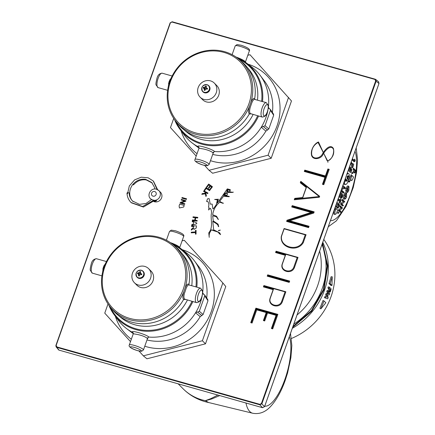 <?xml version="1.0" encoding="UTF-8"?>
<svg xmlns="http://www.w3.org/2000/svg" width="435" height="435" viewBox="0 0 435 435"><rect width="100%" height="100%" fill="white"/><g stroke="black" fill="none" stroke-linecap="round" stroke-linejoin="round"><path stroke-width="0.65" d="M344.618 180.607A5.666 1.925 105.8 0 0 345.493 184.522A5.666 1.925 105.8 0 0 348.446 180.579A5.666 1.925 105.8 0 0 349.262 177.11M349.294 176.713A5.666 1.925 105.8 0 0 348.571 173.636A5.666 1.925 105.8 0 0 346.641 174.903M348.571 173.636L347.777 173.239A5.834 1.979 105.8 0 0 347.244 173.201M332.231 276.78L331.084 276.763L329.029 283.533L330.828 285.344L331.959 285.496L332.231 276.78L330.154 283.685L331.959 285.496M324.042 300.949L323.026 300.493L319.926 308.268L320.878 308.845L325.848 302.755L324.042 300.949L320.878 308.845M324.874 296.556A66.653 61.58 135.1 0 1 324.39 297.649L327.696 298.823A67.855 62.689 135.1 0 0 328.175 297.687L327.495 295.001L329.284 294.832A67.855 62.689 135.1 0 0 329.703 293.658L328.256 290.781A67.855 62.689 135.1 0 1 327.87 291.934L326.783 291.635L327.691 293.435L326.081 293.571A66.653 61.58 135.1 0 1 325.668 294.642L326.288 297.051L324.874 296.556L325.929 296.942A67.855 62.689 135.1 0 1 325.434 298.057M329.246 291.02A67.855 62.689 135.1 0 0 329.839 289.063L329.029 288.253A67.855 62.689 135.1 0 0 329.344 287.1L331.144 288.905A67.855 62.689 135.1 0 1 330.241 292.021L329.92 291.695A67.855 62.689 135.1 0 0 330.508 289.732L330.16 289.384A67.855 62.689 135.1 0 1 329.572 291.347L327.163 290.504A66.653 61.58 135.1 0 1 326.783 291.635M330.241 292.021L328.816 291.428A66.653 61.58 135.1 0 0 328.898 291.184M329.572 291.347L328.343 290.95M329.839 289.063L328.729 288.829A66.653 61.58 135.1 0 1 328.148 290.754M328.729 288.829L327.919 288.019A66.653 61.58 135.1 0 0 328.229 286.888L329.344 287.1M323.792 239.419A66.653 61.58 135.1 0 1 291.445 338.474M338.403 207.957L339.24 205.255L338.658 204.667L337.734 207.288L338.571 204.581L337.848 203.857L336.837 206.386L337.951 203.232L339.517 204.798L338.403 207.957L337.533 208.24L337.391 207.397M337.734 207.288L336.864 207.571L336.538 207.245L336.799 206.516M336.924 206.478L336.054 206.761L335.733 206.435L337.136 202.471L337.951 203.232M341.198 199.719L340.197 202.884L339.327 203.167L339.006 202.84L339.452 201.574L337.979 200.089L338.452 198.741L340.752 200.986L341.198 199.719L340.382 198.958L339.947 200.182M341.796 197.93L342.535 195.233L340.556 197.224L340.812 194.983L341.654 193.455L340.882 195.119L340.725 196.663L342.709 194.673L342.481 196.62L341.796 197.93L340.714 198.327L340.85 197.18M339.566 197.387L340.692 197.267L339.566 197.387L339.849 194.63L341.067 192.656L341.654 193.455M340.692 195.32L342.008 194.032L342.709 194.673M342.894 193.096L341.094 191.291L341.573 189.943L343.954 192.27L343.764 192.814L342.894 193.096M345.281 188.529L343.802 187.05L343.014 188.942L343.906 186.419L345.472 187.991L345.281 188.529L344.411 188.812L343.503 187.904M343.101 189.029L342.231 189.312L341.91 188.991L343.084 185.658L343.906 186.419M351.088 172.124L351.687 170.199L351.219 169.133L350.958 170.112L349.957 171.102L350.039 168.921L350.817 167.687L350.104 169.074L350.055 170.786L350.904 169.933L351.241 168.666L351.828 170.042L351.088 172.124L350.219 172.407L349.919 172.108L350.251 171.172M348.973 171.265L350.208 171.189L348.973 171.265L349.077 168.568L350.289 166.996L350.817 167.687M353.742 164.386L352.693 167.605L351.823 167.888L350.942 163.31L351.431 162.467L352.143 163.294L352.763 167.149L353.742 164.386L352.926 163.625L352.421 165.039M355.226 160.2L354.851 161.499L353.981 161.782L352.181 159.977L352.573 158.867L354.895 161.135L355.226 160.2L354.525 159.101L354.09 160.33M338.098 212.84L337.663 213.319L338.142 211.97L338.827 212.96L337.663 213.319L338.686 213.166M340.186 212.41L338.387 210.605L338.745 209.599L340.915 207.984L339.735 206.799L340.126 205.69L342.514 208.022L339.719 210.377L341.165 211.829L340.186 212.41M342.437 206.07L340.632 204.265L340.991 203.254L343.166 201.644L341.981 200.459L342.378 199.35L344.759 201.677L341.97 204.037L343.411 205.483L342.437 206.07M343.661 199.132L345.015 199.094L343.661 199.132C343.15 198.393 343.215 197.017 343.851 195C344.607 193.075 345.303 192.313 345.945 192.716L346.646 193.363L346.478 197.011C345.82 198.675 345.211 199.328 344.65 198.969L344.814 195.358C345.472 193.667 346.081 192.999 346.646 193.363M352.165 173.114L351.73 173.592L352.209 172.244L352.894 173.233L351.73 173.592L352.752 173.44M355.014 172.722L355.602 170.732L355.02 170.145L354.259 171.961L354.933 170.058L354.231 168.943L355.797 170.515L355.014 172.722L354.144 173.005L354.003 172.162M354.346 172.048L353.476 172.331L353.149 172.01L353.824 170.107L353.019 169.297L353.41 168.182L354.231 168.943M350.24 180.481L351.643 180.465L350.24 180.481C349.68 179.688 349.8 178.23 350.605 176.104L351.11 174.685L353.492 177.018L353.138 178.013C352.459 180.025 351.823 180.791 351.23 180.318C350.719 179.671 350.833 178.388 351.567 176.463L351.926 175.446M349.191 181.52L348.756 181.999L348.794 181.129L349.234 180.65L349.914 181.64L348.756 181.999L349.773 181.846M347.864 192.188L348.761 190.225L348.903 187.006C348.413 186.653 347.864 187.235 347.266 188.763L346.684 190.965L347.179 188.681C347.842 186.941 348.451 186.283 349.006 186.702L348.832 190.356L347.864 192.188L346.815 192.515L346.874 191.471L347.799 189.867L347.913 187.17L348.549 186.887M346.684 190.965L345.629 191.297L346.216 188.317C346.978 186.354 347.668 185.598 348.304 186.06L349.006 186.702M334.107 214.368L335.45 214.33L334.107 214.368C333.58 213.351 333.77 211.687 334.689 209.376L335.282 207.702L337.663 210.034L337.228 211.274C336.472 213.585 335.76 214.564 335.097 214.205C334.613 213.395 334.798 211.905 335.651 209.73L336.103 208.463M343.699 183.206A5.834 1.979 105.8 0 0 344.607 184.44L345.493 184.522M208.539 402.505L205.353 400.689L210.823 398.639L217.87 395.067M219.724 395.589L211.883 398.911L205.456 400.717L208.599 402.516M322.542 242.947L327.772 265.883L323.972 289.802L311.678 311.319L292.641 327.392M354.123 169.248L353.019 169.297M354.933 170.058L353.824 170.107M354.259 171.961L353.149 172.01M355.602 170.732L354.802 170.765M354.927 172.635L353.824 172.679M352.894 173.233L351.774 172.722M349.914 181.64L348.794 181.129M347.179 188.681L346.216 188.317M348.761 190.225L347.799 189.867M347.88 191.878L346.874 191.471M344.063 198.028L345.433 196.549L345.548 193.825L346.532 193.657L345.64 193.994L344.901 195.44L344.765 198.67C345.26 198.991 345.803 198.403 346.39 196.908L346.532 193.657L346.206 193.542M344.814 195.358L343.851 195M346.39 196.908L345.433 196.549M343.307 205.788L341.741 204.216L344.531 201.856L343.084 200.41L341.981 200.459M343.084 200.41L343.193 200.105M344.531 201.856L343.166 201.644M341.877 203.825L340.991 203.254M341.741 204.216L340.632 204.265M341.056 212.128L339.49 210.562L342.28 208.202L340.839 206.755L339.735 206.799M340.839 206.755L340.948 206.451M342.28 208.202L340.915 207.984M339.632 210.17L338.745 209.599M339.49 210.562L338.387 210.605M338.827 212.96L337.707 212.449M354.851 161.499L353.285 159.928L352.181 159.977M353.285 159.928L353.394 159.629M352.693 167.605L352.007 163.517L350.942 163.31M352.665 167.584L351.654 167.72M351.241 168.666L350.675 168.079M351.099 168.976L350.083 168.736M350.904 169.933L349.941 169.579M350.039 168.921L349.077 168.568M351.687 170.199L350.931 170.177M351.023 172.059L349.919 172.108M343.014 188.942L341.91 188.991M343.764 192.814L342.198 191.242L341.094 191.291M342.198 191.242L342.388 190.704M340.812 194.983L339.849 194.63M342.405 196.5L341.442 196.142M341.845 197.506L340.861 197.066M340.197 202.884L340.562 201.525L339.082 200.046L337.979 200.089M339.082 200.046L339.273 199.502M340.562 201.525L339.452 201.574M340.11 202.797L339.006 202.84M336.837 206.386L335.733 206.435M338.571 204.581L337.582 204.624M337.642 207.196L336.538 207.245M339.24 205.255L338.441 205.287M338.31 207.87L337.207 207.914M347.309 181.003L346.2 179.889L345.646 181.183L346.26 179.443L347.445 180.628L346.69 181.205L345.988 180.498M345.716 181.259L344.852 181.216L345.673 178.899L346.26 179.443M349.327 177.088L348.533 176.289L347.842 176.893L347.875 178.263L348.544 179.285L347.826 178.562L347.761 176.838L348.696 176.104L349.414 176.833L348.701 177.29L347.984 176.566M348.544 179.285L347.924 179.486L347.119 178.682L347.076 176.583L348.141 175.599L348.696 176.104L348.19 175.648M347.761 176.838L347.076 176.583M345.646 181.183L344.852 181.216M329.92 291.695L328.816 291.428M330.508 289.732L330.083 289.645M329.029 288.253L327.919 288.019M325.929 296.942L326.288 297.051M327.348 297.426L326.734 294.995L325.668 294.642M326.081 293.571L327.158 293.902A67.855 62.689 135.1 0 1 326.734 294.995M327.158 293.902L328.773 293.745L327.691 293.435M328.773 293.745L327.87 291.934M329.029 283.533L330.154 283.685M154.05 201.177L156.23 200.578M151.326 199.464A5.84 5.394 135.1 0 1 150.613 198.871L152.696 199.969L156.633 200.742L154.322 201.661L153.8 201.476M228.005 190.497L227.831 190.454C228.315 190.96 228.13 191.215 227.282 191.237L227.255 191.183M227.831 190.454C228.31 190.949 228.125 191.21 227.277 191.231C226.809 190.699 226.994 190.443 227.831 190.454M206.685 297.991A47.355 43.75 -44.9 0 0 198.648 266.465L194.418 260.864A48.323 44.647 -44.9 0 0 186.441 252.86L180.851 248.619A47.355 43.75 135.1 0 1 196.81 287.111M201.851 315.582L197.474 311.966L201.72 315.571L203.101 314.532L207.974 300.77L207.49 299.65M192.846 301.575A47.355 43.75 135.1 0 1 114.318 314.945A47.355 43.75 135.1 0 1 108.875 305.223M114.318 314.945L118.543 320.546A48.323 44.647 -44.9 0 0 126.52 328.55A48.323 44.647 -44.9 0 0 132.854 332.519C129.065 329.458 146.193 334.303 148.89 337.054A48.323 44.647 -44.9 0 0 195.581 312.749A48.323 44.647 -44.9 0 0 200.214 303.075A48.323 44.647 -44.9 0 0 202.204 295.664M195.951 286.872A46.654 43.103 -44.9 0 0 173.065 244.628M171.145 243.149A47.355 43.75 135.1 0 1 180.851 248.619M133.284 333.743L129.32 344.95A7.498 1.321 19.5 0 1 134.361 345.417A7.498 1.321 19.5 0 1 143.452 349.952L147.421 338.751L147.117 338.229C145.486 336.869 142.511 335.668 138.183 334.618L133.284 333.743L133.333 332.916M170.455 242.654L170.727 242.73C174.881 244.252 177.779 245.683 179.416 247.02L179.677 247.667L183.646 236.466A7.498 1.321 -160.5 0 0 174.549 231.931A7.498 1.321 -160.5 0 0 169.509 231.458L171.298 230.148L175.452 230.778C181.993 233.013 184.728 234.911 183.646 236.466M185.397 299.47L183.586 299.514C182.559 298.16 182.646 295.534 183.853 291.635A44.452 41.069 135.1 0 1 129.684 319.725A44.452 41.069 135.1 0 1 110.479 307.3L112.442 309.666A44.734 41.325 -44.9 0 0 117.363 314.603L120.538 317.251A44.354 40.977 -44.9 0 0 134.823 324.76A44.354 40.977 -44.9 0 0 187.393 300.036M191.753 285.681A44.354 40.977 -44.9 0 0 183.135 254.845L180.498 251.664A44.734 41.325 -44.9 0 0 175.577 246.727L173.217 244.758A44.452 41.069 135.1 0 1 185.114 288.062C186.484 284.697 187.768 283.451 188.959 284.338A44.734 41.325 -44.9 0 0 180.498 251.664M186.088 288.487L184.804 292.369L186.088 288.487C187.278 285.49 188.409 284.387 189.475 285.175L189.355 285.001M117.363 314.603A44.734 41.325 -44.9 0 0 131.772 322.172A44.734 41.325 -44.9 0 0 183.586 299.514L184.549 299.09L196.468 302.602A7.498 2.55 -74.2 0 1 196.484 293.353A7.498 2.55 -74.2 0 1 200.551 288.171L189.181 285.012M104.242 266.541L104.732 265.323A44.452 41.069 135.1 0 1 158.9 237.233A44.452 41.069 135.1 0 1 173.217 244.758M158.242 237.956A43.353 40.053 135.1 0 1 183.227 289.28A43.353 40.053 135.1 0 1 129.75 318.409A43.353 40.053 135.1 0 1 104.759 267.085A43.353 40.053 135.1 0 1 158.242 237.956M183.853 291.635L185.114 288.062M102.589 272.196L103.399 267.025L105.623 263.251M134.437 282.755L136.916 285.24A10 9.238 -44.9 0 0 140.712 287.459A10 9.238 -44.9 0 0 152.005 282.864A10 9.238 -44.9 0 0 151.075 271.125L148.601 268.64A10 9.238 -44.9 0 0 144.806 266.421A10 9.238 -44.9 0 0 132.468 273.136A10 9.238 -44.9 0 0 134.437 282.755A10 9.238 -44.9 0 0 138.232 284.974A10 9.238 -44.9 0 0 150.57 278.259A10 9.238 -44.9 0 0 148.601 268.64M138.564 277.813A4.035 3.73 -44.9 0 0 143.545 275.099A4.035 3.73 -44.9 0 0 141.217 270.32A4.035 3.73 -44.9 0 0 136.237 273.033A4.035 3.73 -44.9 0 0 138.564 277.813M137.531 273.196A5.954 2.403 -75 0 1 137.677 272.794A6.248 1.501 20.9 0 1 138.325 272.914L139.635 272.201A6.248 2.518 -75 0 1 139.978 271.543A5.954 1.43 20.9 0 1 140.766 271.766A6.248 1.713 106.6 0 0 140.456 272.43L140.494 273.224L141.065 273.686A6.248 1.501 20.9 0 1 141.843 273.974A5.954 1.637 106.6 0 0 141.696 274.376A5.954 1.637 106.6 0 0 141.554 274.779A6.248 0.696 -161.9 0 0 140.771 274.528L139.461 275.241A6.248 1.713 106.6 0 0 139.254 276.035A5.954 0.663 -161.9 0 0 138.466 275.812A6.248 2.518 -75 0 1 138.64 275.007L138.031 273.751A6.248 0.696 -161.9 0 0 137.389 273.604A5.954 2.403 -75 0 1 137.531 273.196M159.786 191.563L160.461 192.21A5.84 5.394 135.1 0 1 161.004 199.067A5.84 5.394 135.1 0 1 154.409 201.748A5.84 5.394 135.1 0 1 153.762 201.519M151.44 199.692L151.065 199.29M169.944 80.992L170.438 79.779A44.452 41.069 135.1 0 1 224.601 51.683A44.452 41.069 135.1 0 1 238.924 59.209A44.452 41.069 135.1 0 1 250.821 102.513C252.191 99.147 253.469 97.902 254.665 98.788A44.734 41.325 -44.9 0 0 246.205 66.115A44.734 41.325 -44.9 0 0 241.284 61.183L238.924 59.209M255.062 99.457L255.182 99.626C254.116 98.843 252.985 99.947 251.794 102.937L250.522 106.531C249.424 110.001 249.337 112.339 250.255 113.546L262.174 117.053A7.498 2.55 -74.2 0 1 262.191 107.804A7.498 2.55 -74.2 0 1 266.258 102.622L254.888 99.463M168.291 86.647L169.106 81.475L171.33 77.702M251.098 113.921L249.293 113.965C248.26 112.611 248.352 109.984 249.554 106.086A44.452 41.069 135.1 0 1 195.391 134.176A44.452 41.069 135.1 0 1 176.186 121.751L178.149 124.122A44.734 41.325 -44.9 0 0 183.07 129.054L186.24 131.702A44.354 40.977 -44.9 0 0 200.53 139.211A44.354 40.977 -44.9 0 0 253.094 114.487M257.46 100.132A44.354 40.977 -44.9 0 0 248.842 69.295L246.205 66.115M183.07 129.054A44.734 41.325 -44.9 0 0 197.479 136.628A44.734 41.325 -44.9 0 0 249.293 113.965L250.255 113.546M223.943 52.407A43.353 40.053 135.1 0 1 248.934 103.731A43.353 40.053 135.1 0 1 195.456 132.86A43.353 40.053 135.1 0 1 170.466 81.535A43.353 40.053 135.1 0 1 223.943 52.407M249.554 106.086L250.821 102.513M200.143 97.206L202.618 99.691A10 9.238 -44.9 0 0 206.413 101.91A10 9.238 -44.9 0 0 217.712 97.315A10 9.238 -44.9 0 0 216.782 85.575L214.303 83.09A10 9.238 -44.9 0 0 210.507 80.872A10 9.238 -44.9 0 0 198.175 87.593A10 9.238 -44.9 0 0 200.143 97.206A10 9.238 -44.9 0 0 203.939 99.425A10 9.238 -44.9 0 0 216.271 92.709A10 9.238 -44.9 0 0 214.303 83.09M258.553 116.031A47.355 43.75 135.1 0 1 180.019 129.402A47.355 43.75 135.1 0 1 174.582 119.674M180.019 129.402L184.25 135.002A48.323 44.647 -44.9 0 0 192.226 143.001A48.323 44.647 -44.9 0 0 198.561 146.97C194.771 143.909 211.899 148.754 214.596 151.505A48.323 44.647 -44.9 0 0 261.288 127.205A48.323 44.647 -44.9 0 0 265.921 117.532A48.323 44.647 -44.9 0 0 267.911 110.115M236.156 57.11L236.428 57.181C240.588 58.703 243.486 60.133 245.122 61.476L245.383 62.118L249.347 50.917A7.498 1.321 -160.5 0 0 240.256 46.382A7.498 1.321 -160.5 0 0 235.21 45.909L237.004 44.604L241.159 45.229C247.7 47.469 250.429 49.362 249.347 50.917M198.991 148.194L195.021 159.4A7.498 1.321 19.5 0 1 200.067 159.873A7.498 1.321 19.5 0 1 209.159 164.408L213.128 153.202L212.824 152.68C211.192 151.32 208.218 150.118 203.89 149.069L198.991 148.199L199.04 147.367M261.658 101.322A46.654 43.103 -44.9 0 0 238.771 59.084M236.852 57.599A47.355 43.75 135.1 0 1 246.558 63.07A47.355 43.75 135.1 0 1 262.517 101.567M272.392 112.447A47.355 43.75 -44.9 0 0 264.349 80.915L260.125 75.315A48.323 44.647 -44.9 0 0 252.148 67.316L246.558 63.07M267.552 130.032L263.18 126.416L267.427 130.027L268.808 128.983L273.68 115.221L273.196 114.1M204.271 92.263A4.035 3.73 -44.9 0 0 209.251 89.55A4.035 3.73 -44.9 0 0 206.924 84.771A4.035 3.73 -44.9 0 0 201.943 87.484A4.035 3.73 -44.9 0 0 204.271 92.263M203.232 87.647A5.954 2.403 -75 0 1 203.384 87.25A6.248 1.501 20.9 0 1 204.031 87.364L205.342 86.652A6.248 2.518 -75 0 1 205.684 85.994A5.954 1.43 20.9 0 1 206.473 86.217A6.248 1.713 106.6 0 0 206.163 86.886L206.201 87.674L206.772 88.142A6.248 1.501 20.9 0 1 207.549 88.425A5.954 1.637 106.6 0 0 207.403 88.827A5.954 1.637 106.6 0 0 207.261 89.235A6.248 0.696 -161.9 0 0 206.473 88.979L205.168 89.692A6.248 1.713 106.6 0 0 204.961 90.485A5.954 0.663 -161.9 0 0 204.173 90.262A6.248 2.518 -75 0 1 204.347 89.463L203.732 88.207A6.248 0.696 -161.9 0 0 203.096 88.055A5.954 2.403 -75 0 1 203.232 87.647M205.396 89.523L204.347 89.463M203.95 88.294L205.211 88.947L203.95 88.294L203.384 87.25M205.342 86.652L205.934 88.017L205.276 88.37L204.069 88.033M206.119 87.484L205.934 88.017M206.261 86.652L205.684 85.994M207.354 88.957L206.745 88.789L206.44 88.158M206.772 88.142L206.745 88.789M205.276 88.37L204.031 87.364M267.427 130.027L265.877 131.131L261.288 127.205L263.18 126.416M192.226 143.001L197.816 147.248A47.355 43.75 -44.9 0 0 199.012 148.123M212.704 154.398A47.355 43.75 -44.9 0 0 265.877 131.131M176.061 121.599A46.654 43.103 -44.9 0 0 216.663 144.757A46.654 43.103 -44.9 0 0 257.667 115.781M245.122 61.476L245.025 61.96M212.824 152.68L214.596 151.505L212.845 152.696M263.512 126.514L265.024 125.688L268.808 128.983M273.68 115.221L270.44 110.392L265.024 125.688M270.44 110.392L270.325 109.37L268.607 108.288L268.357 107.233A48.323 44.647 -44.9 0 0 260.125 75.315M268.341 107.385A48.323 44.647 -44.9 0 0 268.357 107.233L269.51 108.88M168.519 83.629A45.354 41.901 135.1 0 1 169.971 79.534M168.649 83.373L169.922 79.779M251.794 102.937L250.522 106.531M169.906 81.095L169.177 83.346A44.452 41.069 135.1 0 0 176.186 121.751M204.678 165.458L209.045 170.292L212.628 173.244L271.19 158.28L291.483 100.969L249.973 54.718L247.809 55.272M173.717 118.418L170.466 127.591L196.201 156.073M209.045 170.292L268.09 155.208L288.552 97.418M268.09 155.208L271.19 158.28M129.103 193.265L129.081 192.928L127.738 192.417L126.982 193.064L127.031 193.673C127.33 197.137 128.662 200.078 131.033 202.509L142.593 206.505L153.762 200.236M133.202 183.978L133.48 184.908C137.036 180.889 141.299 179.225 146.258 179.921L152.288 183.043M133.518 184.734L132.849 184.641M156.48 189.214L158.884 190.628A5.84 5.394 135.1 0 0 158.171 190.035L156.502 189.22C151.119 187.376 146.388 195.027 150.613 198.871M154.322 201.661L154.278 201.253M159.993 191.737L158.982 190.726M140.413 273.028L139.57 273.919L138.363 273.577L138.265 273.854M139.385 274.442L138.031 273.751L139.385 274.442M141.647 274.507L141.038 274.338L140.733 273.707M138.363 273.577L137.677 272.794M139.695 275.072L138.64 275.007M141.065 273.686L141.038 274.338M140.559 272.201L139.978 271.543M139.635 272.201L140.228 273.561M139.57 273.919L138.325 272.914M102.818 269.173A45.354 41.901 135.1 0 1 104.264 265.078M102.943 268.922L104.215 265.328M184.815 292.081C183.717 295.55 183.63 297.883 184.549 299.09M104.199 266.644L103.47 268.895A44.452 41.069 135.1 0 0 110.479 307.3M110.354 307.143A46.654 43.103 -44.9 0 0 150.956 330.306A46.654 43.103 -44.9 0 0 191.96 301.324M179.416 247.02L179.318 247.51M147.117 338.229L148.89 337.054L147.139 338.245M202.634 292.934A48.323 44.647 -44.9 0 0 202.65 292.782A48.323 44.647 -44.9 0 0 194.418 260.864M197.805 312.058L199.317 311.237L203.101 314.532M207.974 300.77L204.733 295.941L199.317 311.237M204.733 295.941L204.624 294.919L202.906 293.837L202.65 292.782L203.803 294.43M146.997 339.947A47.355 43.75 -44.9 0 0 200.171 316.68L195.581 312.749L197.474 311.966M126.52 328.55L132.109 332.797A47.355 43.75 -44.9 0 0 133.306 333.672M201.72 315.571L200.171 316.68M138.972 351.001L143.338 355.841L202.384 340.752L222.845 282.967L184.266 240.267L182.102 240.816M108.01 303.967L104.759 313.14L130.495 341.622M202.384 340.752L205.483 343.829L146.921 358.793L143.338 355.841M222.845 282.967L225.781 286.513L205.483 343.829M327.696 161.042C332.672 158.144 334.586 153.979 333.444 148.552C330.225 143.327 324.581 150.151 322.569 153.713C320.628 158.394 312.743 160.042 311.678 154.496C311.275 149.178 313.401 145.159 318.067 142.446L327.696 161.042L327.207 160.863C331.573 160.504 334.091 153.74 333.569 149.754C331.524 143.882 325.293 150.042 323.156 154.186C321.242 159.368 311.639 160.847 311.384 154.05C310.894 149.33 314.472 143.463 318.474 141.979L327.207 160.863M318.067 142.446L318.474 141.979M318.284 142.887L319.121 143.278M327.908 161.488L327.908 162.347M58.192 349.599L58.942 350.099L262.528 407.687L264.567 406.578L379.005 83.417L378.553 81.715L375.671 79.436L376.123 81.138L261.897 403.707L259.858 404.816L56.849 347.391L56.104 346.891L55.887 345.406L56.104 346.891L58.964 350.121L56.849 347.391L56.876 346.918L259.885 404.338L261.43 403.501L375.655 80.932L374.937 79.453L171.928 22.027L170.384 22.87L56.158 345.433L56.876 346.918M55.914 345.395L170.123 22.87L172.162 21.761L375.133 79.175M375.171 79.186L375.671 79.436L375.171 79.186M329.208 169.351L323.781 184.674L322.46 184.299L324.934 177.311L304.288 171.472L304.772 170.112L325.413 175.952L327.887 168.976L329.208 169.351L328.398 169.449L323.281 183.885L322.824 183.755L325.298 176.768L304.652 170.928L304.821 170.455L325.467 176.289L327.936 169.318L328.398 169.449M300.797 181.341L319.665 196.321L319.339 197.245L294.261 199.785L294.767 198.355L302.646 197.528L306.196 187.49L300.291 182.765L300.797 181.341L300.775 181.884L318.904 196.277L318.79 196.598L294.702 199.034L294.87 198.556L302.744 197.729L306.512 187.088L300.607 182.357L300.775 181.884M308.589 227.63L286.605 221.41L287.024 220.23L311.085 212.454L291.716 206.978L292.195 205.63L314.173 211.845L313.765 213.036L289.705 220.79L309.067 226.265L308.589 227.63L308.089 226.842L286.969 220.866L287.149 220.366L312.444 212.193L292.081 206.435L292.244 205.972L313.363 211.943L313.189 212.454L287.899 220.605L308.257 226.363L308.089 226.842M306.066 234.731L303.255 242.67C297.241 252.822 279.602 247.656 281.309 236.363L284.088 228.516L306.066 234.731L305.25 234.829L302.602 242.3C297.034 251.925 279.803 246.857 281.527 236.243L284.142 228.853L305.25 234.829M276.056 251.202L298.019 257.417L294.49 267.389C291.847 275.007 279.493 271.494 282.244 263.925L285.3 255.301L275.578 252.55L276.056 251.202L276.105 251.544L297.208 257.515L293.832 267.046C291.396 274.077 279.912 270.798 282.451 263.827L285.664 254.758L275.942 252.006L276.105 251.544M267.215 276.171L267.688 274.828L289.672 281.043L289.193 282.391L267.215 276.171L267.742 275.165L288.862 281.14L288.699 281.603L267.579 275.627M285.855 291.771L282.326 301.743C279.683 309.361 267.329 305.849 270.081 298.279L273.131 289.656L263.414 286.904L263.887 285.556L285.855 291.771L285.045 291.869L281.668 301.401C279.232 308.431 267.748 305.152 270.287 298.182L273.501 289.112L263.779 286.36L263.942 285.898L285.045 291.869M277.862 314.369L272.723 328.882L271.402 328.512L276.067 315.342L267.541 312.928L264.703 320.954L263.382 320.584L266.225 312.558L256.732 309.872L252.066 323.042L250.75 322.667L255.889 308.154L277.862 314.369L277.051 314.467L272.223 328.093L271.772 327.963L276.432 314.799L267.046 312.14L264.203 320.165L263.746 320.035L266.59 312.015L256.231 309.084L251.566 322.248L251.115 322.123L255.938 308.491L277.051 314.467M184.239 205.434L183.679 207.038L179.41 207.963L179.1 205.88L179.715 204.151L184.239 205.434L183.673 207.033L179.405 207.957M184.728 201.013L181.183 200.002L181.39 199.415L185.914 200.698L185.691 201.323L181.292 202.759L184.832 203.759L184.619 204.352L180.095 203.069L180.318 202.444L184.739 201.008L181.183 200.002M185.914 200.698L185.701 201.334L181.281 202.759M184.832 203.759L184.63 204.358L180.095 203.069M186.599 198.8L186.381 199.409L181.857 198.132L182.064 197.512L186.588 198.79L186.376 199.404L181.852 198.126M195.489 232.567L191.253 232.85L191.253 232.208L195.494 231.926L195.516 230.343L196.082 230.305L196.038 234.112L195.473 234.15L195.489 232.556L191.242 232.845M196.082 230.305L196.044 234.117L195.473 234.15M196.43 225.841L196.277 227.978L194.015 229.381L193.629 228.348L191.324 230.12L191.378 229.31L193.651 227.26L193.711 226.494L191.585 226.515L191.623 225.868L196.424 225.836L196.272 227.967L194.01 229.375M196.718 223.704L191.683 225.395L191.775 224.667L193.298 224.188L193.57 222.176L192.205 221.573L192.286 220.893L196.805 223.014L196.718 223.704L191.677 225.39M197.202 220.491L197.071 221.116L192.357 220.567L192.471 219.925L194.695 220.186L195.184 217.707L192.966 217.446L193.086 216.809L197.805 217.369L197.686 218.011L195.75 217.777L195.261 220.257L197.191 220.485L197.077 221.127L192.346 220.556M205.331 193.809L201.786 194.342L202.231 193.597L205.206 193.205L204.972 192.15L203.558 191.384L203.901 190.818L207.979 193.042L207.636 193.608L205.614 192.504L206.375 195.734L205.918 196.5L205.331 193.798L201.786 194.342M207.979 193.042L207.647 193.613L205.624 192.509L206.369 195.728L205.913 196.489M209.953 190.1L209.588 190.655L206.13 188.48L204.754 190.514L204.287 190.215L206.027 187.632L209.953 190.1L209.583 190.65L206.119 188.469L204.749 190.508L204.287 190.215M212.449 186.762L210.274 189.644L209.822 189.317L211.6 186.963L210.458 186.142L208.789 188.344L208.349 188.029L210.007 185.816L208.74 184.908L206.891 187.349L206.446 187.028L208.686 184.054L212.443 186.756L210.263 189.633L209.822 189.317M220.338 230.12L218.587 230.757L218.484 230.43L220.333 230.115L218.577 230.751M227.581 193.635L226.967 195.31L224.378 194.94L224.406 194.532L226.602 193.428L227.581 193.635L226.961 195.304L224.378 194.94M210.529 208.457L210.023 208.343L208.637 210.002L208.941 207.272L208.49 206.94C209.104 205.01 208.887 203.221 207.843 201.563L206.576 201.438L207.582 198.795L209.153 198.632L210.225 204.102L212.155 204.08L212.905 208.887L213.28 208.941L216.282 204.657L217.418 199.893L214.618 199.458L218.392 199.235L217.054 203.058M212.155 204.08L212.911 208.892M217.429 199.899L214.618 199.458M218.397 199.241L217.043 203.058L217.456 203.014L227.309 188.888L230.311 189.682L229.979 191.231L229.609 191.095L229.636 190.051L227.543 189.573L226.63 191.569L233.165 192.303C229.81 192.879 225.172 191.275 223.465 195.353L229.267 196.408L229.163 196.734L223.492 196.321L219.637 201.356M229.647 190.062L227.554 189.578L226.635 191.579M229.272 196.413L229.153 196.723L223.487 196.31L219.626 201.345L223.247 203.379L219.729 202.21C215.776 205.505 213.427 209.681 212.671 214.721L216.57 216.271L218.413 219.555L216.277 216.744L212.71 215.765L213.237 220.888M216.277 216.744L212.699 215.76L213.237 220.882L218.065 224.172L218.723 226.673L218.348 226.548L217.87 224.949L216.793 223.916L212.769 221.355L213.661 229.821L219.702 232.845L220.594 234.623L217.832 231.991L211.687 229.794C209.67 231.991 208.86 234.508 209.246 237.347L208.746 232.845C213.335 227.489 210.681 220.273 211.231 214.401C211.758 212.296 211.524 210.312 210.524 208.452L210.018 208.338L208.631 209.991M219.702 232.845L220.605 234.628L219.066 233.481M208.539 207L208.941 207.272M207.843 201.563L206.576 201.438M212.351 230.175L211.676 229.789C209.665 231.985 208.849 234.503 209.235 237.341L209.235 237.341M217.832 231.991L212.508 230.343M216.793 223.916L212.758 221.35L213.661 229.821M218.065 224.172L218.713 226.662L218.343 226.543M217.87 224.949L217.527 224.667M217.201 224.319L216.842 223.965M216.576 216.282L218.256 219.403M218.071 219.213L217.69 218.859M223.324 203.118L219.718 202.204C215.771 205.499 213.422 209.67 212.666 214.716M233.252 192.052L233.16 192.292C229.805 192.874 225.167 191.269 223.459 195.348M230.316 189.687L229.968 191.226L229.609 191.095M209.159 198.637L210.219 204.091M210.007 185.816L208.729 184.897L206.881 187.344L206.44 187.023M211.6 186.963L210.453 186.136L208.784 188.339L208.343 188.018M204.972 192.15L203.558 191.384M197.811 217.375L197.68 218L195.739 217.772L195.255 220.257M195.184 217.707L192.961 217.44M196.81 223.019L196.712 223.699M193.57 222.176L192.199 221.567M193.711 226.494L191.579 226.504M193.629 228.348L191.318 230.11M251.115 322.123L250.75 322.667M255.889 308.154L255.938 308.491M272.223 328.093L272.723 328.882M251.566 322.248L252.066 323.042M256.231 309.084L256.732 309.872M266.59 312.015L266.225 312.558M263.746 320.035L263.382 320.584M264.203 320.165L264.703 320.954M267.046 312.14L267.541 312.928M276.432 314.799L276.067 315.342M271.772 327.963L271.402 328.512M263.779 286.36L263.414 286.904M263.887 285.556L263.942 285.898M273.501 289.112L273.131 289.656M288.862 281.14L289.672 281.043M289.193 282.391L288.699 281.603M267.742 275.165L267.688 274.828M285.664 254.758L285.3 255.301M275.578 252.55L275.942 252.006M297.208 257.515L298.019 257.417M284.088 228.516L284.142 228.853M302.602 242.3L303.255 242.67M287.899 220.605L289.705 220.79M309.067 226.265L308.257 226.363M286.969 220.866L286.605 221.41M313.189 212.454L313.765 213.036M313.363 211.943L314.173 211.845M292.244 205.972L292.195 205.63M292.081 206.435L291.716 206.978M312.444 212.193L311.085 212.454M306.512 187.088L306.196 187.49M300.291 182.765L300.607 182.357M318.904 196.277L319.665 196.321M294.702 199.034L294.261 199.785M318.79 196.598L319.339 197.245M325.467 176.289L325.413 175.952M327.887 168.976L327.936 169.318M323.281 183.885L323.781 184.674M304.821 170.455L304.772 170.112M304.652 170.928L304.288 171.472M325.298 176.768L324.934 177.311M322.824 183.755L322.46 184.299M264.736 406.198A38.584 13.11 105.8 0 0 284.898 379.38A38.584 13.11 105.8 0 0 289.318 336.766M322.775 242.284A66.653 61.58 135.1 0 1 292.32 328.3M321.992 244.508A65.854 60.84 135.1 0 1 322.264 288.351A65.854 60.84 135.1 0 1 293.815 324.07M292.967 326.473L311.46 310.595L323.422 289.514L327.207 266.117L322.302 243.622M297.04 314.973A62.885 58.1 -44.9 0 0 317.642 285.648A62.885 58.1 -44.9 0 0 319.665 251.071M290.498 333.444L291.841 345.569L290.885 357.673L287.606 372.86L285.278 380.157C281.369 391.255 276.513 399.988 270.717 406.355C265.388 412.168 259.39 414.468 252.724 413.25A48.579 16.503 -74.2 0 1 249.782 411.532A48.579 16.503 -74.2 0 1 245.965 403.017M330.437 220.648A38.584 13.11 105.8 0 0 350.605 193.836A38.584 13.11 105.8 0 0 355.025 151.222M178.171 383.839L183.048 388.732A50.389 46.556 -44.9 0 0 202.177 399.917A50.389 46.556 -44.9 0 0 205.353 400.689A3.333 3.078 -44.9 0 1 205.456 400.717M323.972 289.802L323.422 289.514M351.567 176.463L350.605 176.104M341.557 195.886L340.795 195.386M335.651 209.73L334.689 209.376M347.826 178.562L347.119 178.682M144.773 346.222A52.499 48.502 -44.9 0 0 211.312 311.493A52.499 48.502 -44.9 0 0 182.292 249.706M137.438 350.599A5.921 1.044 -160.5 0 0 141.196 350.512A5.921 1.044 -160.5 0 0 134.241 347.391A5.921 1.044 -160.5 0 0 130.484 347.478A5.921 1.044 -160.5 0 0 137.438 350.599M92.394 273.164L90.393 270.505C89.974 270.059 90.273 267.824 91.285 263.811C92.008 260.679 93.737 258.988 96.472 258.733A7.498 2.55 105.8 0 0 92.41 263.914A7.498 2.55 105.8 0 0 92.394 273.164L101.915 275.855M201.606 297.409A5.889 2.001 105.8 0 0 201.954 290.346A5.889 2.001 105.8 0 0 198.425 294.218A5.889 2.001 105.8 0 0 198.083 301.276A5.889 2.001 105.8 0 0 201.606 297.409M138.863 278.346A4.225 3.904 -44.9 0 0 143.637 276.404A4.225 3.904 -44.9 0 0 143.24 271.44C145.181 275.736 143.729 278.047 138.89 278.362L137.259 277.405A4.225 3.904 -44.9 0 0 138.863 278.346M141.391 270.255A4.225 3.904 135.1 0 1 142.995 271.195A4.225 3.904 135.1 0 1 143.387 276.154A4.225 3.904 135.1 0 1 138.613 278.095A4.225 3.904 135.1 0 1 137.009 277.16A4.225 3.904 135.1 0 1 136.595 272.228A4.225 3.904 135.1 0 1 141.326 270.238M153.022 196.169A2.507 2.316 135.1 0 1 151.581 193.205A2.507 2.316 135.1 0 1 154.67 191.52A2.507 2.316 135.1 0 1 156.116 194.488A2.507 2.316 135.1 0 1 153.022 196.169M210.48 160.678A52.499 48.502 -44.9 0 0 277.019 125.943A52.499 48.502 -44.9 0 0 247.993 64.162M158.101 87.614L156.1 84.956C155.681 84.51 155.98 82.28 156.992 78.262C157.715 75.135 159.444 73.439 162.179 73.183A7.498 2.55 105.8 0 0 158.112 78.365A7.498 2.55 105.8 0 0 158.101 87.614L167.622 90.306M267.313 111.86A5.889 2.001 105.8 0 0 267.655 104.797A5.889 2.001 105.8 0 0 264.132 108.668A5.889 2.001 105.8 0 0 263.784 115.732A5.889 2.001 105.8 0 0 267.313 111.86M199.948 161.842A5.921 1.044 -160.5 0 0 196.19 161.934A5.921 1.044 -160.5 0 0 203.145 165.05A5.921 1.044 -160.5 0 0 206.902 164.963A5.921 1.044 -160.5 0 0 199.948 161.842M207.098 84.705A4.225 3.904 135.1 0 1 208.702 85.646A4.225 3.904 135.1 0 1 209.094 90.61A4.225 3.904 135.1 0 1 204.319 92.552A4.225 3.904 135.1 0 1 202.715 91.611A4.225 3.904 135.1 0 1 202.302 86.679A4.225 3.904 135.1 0 1 207.033 84.689M204.564 92.796A4.225 3.904 -44.9 0 0 209.344 90.855A4.225 3.904 -44.9 0 0 208.947 85.891C210.888 90.192 209.436 92.497 204.597 92.818L202.96 91.861A4.225 3.904 -44.9 0 0 204.564 92.796M181.107 130.837A52.499 48.502 -44.9 0 0 197.05 153.68M159.128 190.873L158.884 190.628A5.84 5.394 135.1 0 1 159.852 196.702A5.84 5.394 135.1 0 1 154.512 200.366M115.4 316.386A52.499 48.502 -44.9 0 0 131.343 339.229M58.997 350.115L262.555 407.709L259.858 404.816L259.885 404.338M375.655 80.932L378.988 83.466M264.551 406.627L261.43 403.501M262.588 407.704L264.583 406.616L379.021 83.455L378.553 81.715M56.158 345.433L170.123 22.87M170.384 22.87L172.146 21.75L375.155 79.175L374.937 79.453M171.928 22.027L172.146 21.75M281.668 301.401L282.326 301.743M293.832 267.046L294.49 267.389M252.724 413.25L208.495 402.495M183.048 388.732A50.389 50.389 0 0 0 208.544 402.505M328.278 226.76L336.413 220.817L346.081 206.282L353.247 187.534L356.569 172.265L357.548 159.781L356.205 147.895M143.452 349.952L141.663 351.262L137.509 350.637C130.968 348.397 128.233 346.499 129.32 344.95M200.551 288.171L202.547 290.83C202.966 291.271 202.672 293.505 201.655 297.524C200.932 300.65 199.203 302.341 196.468 302.602M143.24 271.44L141.359 270.238C136.519 270.554 135.067 272.865 137.009 277.16L137.259 277.405M266.258 102.622L268.254 105.281C268.672 105.727 268.379 107.956 267.362 111.974C266.639 115.101 264.91 116.797 262.174 117.053M209.159 164.408L207.37 165.713L203.216 165.088C196.669 162.848 193.939 160.955 195.021 159.4M208.947 85.891L207.065 84.689C202.226 85.01 200.774 87.315 202.715 91.611L202.96 91.861M206.467 88.571L206.195 87.663M213.128 153.202L213.672 152.549L212.84 152.636M235.21 45.909L232.111 54.669M270.325 109.37L273.637 114.302M162.179 73.183L172.151 76.005M157.084 189.426L153.223 180.96L148.172 177.801L141.277 177.192L134.632 179.862L129.32 185.93L127.575 193.667M131.326 202.792L143.43 207.055L154.664 200.383M157.628 189.682L153.506 181.254M151.543 199.573L145.981 203.504L139.412 204.347L132.544 201.003C130.543 198.958 129.418 196.462 129.157 193.515L129.124 193.096M154.893 189.002L154.61 187.572L151.712 182.466L145.681 179.345C140.853 178.654 136.666 180.231 133.121 184.07C127.705 190.72 129.592 198.643 133.121 201.579M140.766 274.121L140.489 273.213M96.472 258.733L106.444 261.549M169.509 231.458L166.404 240.212M147.421 338.751L147.965 338.093L147.133 338.185M204.624 294.919L207.93 299.851"/></g></svg>
